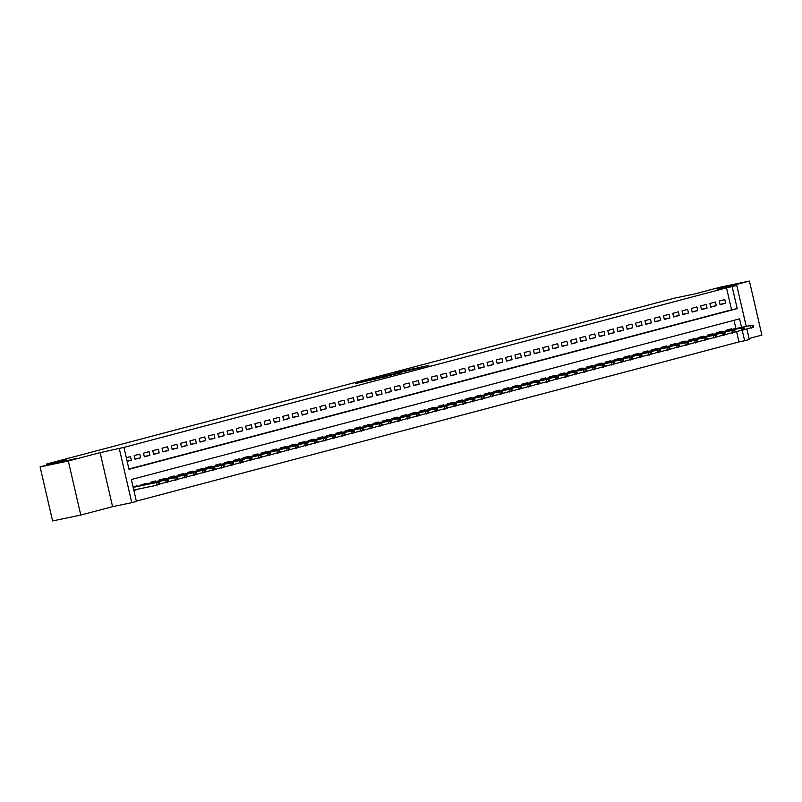 <?xml version="1.0" encoding="UTF-8"?>
<svg xmlns="http://www.w3.org/2000/svg" width="802" height="802" viewBox="0 0 802 802"><rect width="100%" height="100%" fill="white"/><g stroke="black" fill="none" stroke-linecap="round" stroke-linejoin="round"><path stroke-width="1.2" d="M366.223 380.75L355.316 383.647L387.186 376.399L366.223 380.75M717.299 288.76L732.597 285.031L717.299 288.76M60.33 462.333L75.629 458.604L60.33 462.333M414.744 368.318L395.857 372.89L418.333 368.178L428.89 365.331L399.667 371.998L414.744 368.318M128.921 469.01L731.574 309.793L726.512 287.878L736.797 285.482L746.241 326.374M40.1 466.884L68.31 461.02L80.781 515.064L52.581 520.929L40.1 466.884L66.797 459.837L46.486 464.057L674.211 298.214L694.522 293.983L721.219 286.936L749.419 281.071L717.62 289.472L736.797 285.482M80.781 515.064L112.591 506.663L100.11 452.619L68.31 461.02M100.11 452.619L123.939 447.396L128.992 469.31L737.218 308.62L732.156 286.705M726.512 287.878L123.939 447.396M380.609 376.96L368.028 380.288L401.07 372.729L380.689 377.311M382.013 376.529L415.246 368.98L382.023 376.579M749.038 338.514L761.9 335.116L749.419 281.071M141.764 488.358L143.989 487.897M127.157 461.34L131.338 460.238L130.485 456.589L126.315 457.691M139.779 454.132L134.205 455.606L135.047 459.255L140.621 457.782L139.779 454.132M149.062 451.676L143.488 453.15L144.33 456.809L149.904 455.335L149.062 451.676M158.345 449.23L152.771 450.704L153.623 454.353L159.187 452.879L158.345 449.23M167.628 446.774L162.064 448.248L162.906 451.897L168.48 450.423L167.628 446.774M176.921 444.318L171.347 445.792L172.189 449.441L177.763 447.977L176.921 444.318M186.204 441.872L180.63 443.336L181.473 446.995L187.046 445.521L186.204 441.872M195.487 439.416L189.924 440.889L190.766 444.539L196.33 443.065L195.487 439.416M204.781 436.96L199.207 438.433L200.049 442.082L205.623 440.609L204.781 436.96M214.064 434.504L208.49 435.977L209.332 439.626L214.906 438.163L214.064 434.504M223.347 432.057L217.773 433.521L218.615 437.18L224.189 435.707L223.347 432.057M232.63 429.601L227.066 431.075L227.908 434.724L233.472 433.25L232.63 429.601M241.923 427.145L236.349 428.619L237.191 432.268L242.765 430.794L241.923 427.145M251.206 424.689L245.633 426.163L246.475 429.822L252.049 428.348L251.206 424.689M260.49 422.243L254.916 423.717L255.758 427.366L261.332 425.892L260.49 422.243M269.773 419.787L264.209 421.261L265.051 424.91L270.615 423.436L269.773 419.787M279.066 417.331L273.492 418.804L274.334 422.453L279.908 420.99L279.066 417.331M288.349 414.885L282.775 416.348L283.617 420.007L289.191 418.534L288.349 414.885M297.632 412.428L292.058 413.902L292.91 417.551L298.474 416.078L297.632 412.428M306.915 409.972L301.351 411.446L302.194 415.095L307.767 413.621L306.915 409.972M316.209 407.516L310.635 408.99L311.477 412.649L317.051 411.175L316.209 407.516M325.492 405.07L319.918 406.544L320.76 410.193L326.334 408.719L325.492 405.07M334.775 402.614L329.201 404.088L330.053 407.737L335.617 406.263L334.775 402.614M344.068 400.158L338.494 401.632L339.336 405.281L344.91 403.817L344.068 400.158M353.351 397.712L347.777 399.175L348.619 402.835L354.193 401.361L353.351 397.712M362.634 395.256L357.06 396.729L357.903 400.378L363.476 398.905L362.634 395.256M371.917 392.8L366.354 394.273L367.196 397.922L372.76 396.449L371.917 392.8M381.211 390.343L375.637 391.817L376.479 395.466L382.053 394.003L381.211 390.343M390.494 387.897L384.92 389.361L385.762 393.02L391.336 391.546L390.494 387.897M399.777 385.441L394.203 386.915L395.045 390.564L400.619 389.09L399.777 385.441M409.06 382.985L403.496 384.459L404.338 388.108L409.902 386.634L409.06 382.985M418.353 380.529L412.779 382.003L413.621 385.662L419.195 384.188L418.353 380.529M427.636 378.083L422.063 379.557L422.905 383.206L428.479 381.732L427.636 378.083M436.92 375.627L431.346 377.1L432.198 380.75L437.762 379.276L436.92 375.627M446.203 373.171L440.639 374.644L441.481 378.293L447.055 376.83L446.203 373.171M455.496 370.724L449.922 372.188L450.764 375.847L456.338 374.374L455.496 370.724M464.779 368.268L459.205 369.742L460.047 373.391L465.621 371.917L464.779 368.268M474.062 365.812L468.488 367.286L469.34 370.935L474.904 369.461L474.062 365.812M483.345 363.356L477.781 364.83L478.624 368.489L484.197 367.015L483.345 363.356M492.639 360.91L487.065 362.384L487.907 366.033L493.481 364.559L492.639 360.91M501.922 358.454L496.348 359.928L497.19 363.577L502.764 362.103L501.922 358.454M511.205 355.998L505.641 357.471L506.483 361.121L512.047 359.657L511.205 355.998M520.498 353.552L514.924 355.015L515.766 358.674L521.34 357.201L520.498 353.552M529.781 351.096L524.207 352.569L525.049 356.218L530.623 354.745L529.781 351.096M539.064 348.639L533.49 350.113L534.332 353.762L539.906 352.289L539.064 348.639M548.347 346.183L542.784 347.657L543.626 351.306L549.19 349.842L548.347 346.183M557.641 343.737L552.067 345.201L552.909 348.86L558.483 347.386L557.641 343.737M566.924 341.281L561.35 342.755L562.192 346.404L567.766 344.93L566.924 341.281M576.207 338.825L570.633 340.299L571.475 343.948L577.049 342.474L576.207 338.825M585.49 336.369L579.926 337.842L580.768 341.502L586.342 340.028L585.49 336.369M594.783 333.923L589.209 335.396L590.051 339.045L595.625 337.572L594.783 333.923M604.066 331.467L598.492 332.94L599.335 336.589L604.908 335.116L604.066 331.467M613.35 329.01L607.776 330.484L608.628 334.133L614.192 332.67L613.35 329.01M622.633 326.564L617.069 328.028L617.911 331.687L623.485 330.213L622.633 326.564M631.926 324.108L626.352 325.582L627.194 329.231L632.768 327.757L631.926 324.108M641.209 321.652L635.635 323.126L636.477 326.775L642.051 325.301L641.209 321.652M650.492 319.196L644.928 320.67L645.77 324.329L651.334 322.855L650.492 319.196M659.785 316.75L654.211 318.224L655.054 321.873L660.627 320.399L659.785 316.75M669.068 314.294L663.495 315.767L664.337 319.417L669.911 317.943L669.068 314.294M678.352 311.838L672.778 313.311L673.62 316.96L679.194 315.497L678.352 311.838M687.635 309.392L682.071 310.855L682.913 314.514L688.477 313.041L687.635 309.392M696.928 306.935L691.354 308.409L692.196 312.058L697.77 310.585L696.928 306.935M706.211 304.479L700.637 305.953L701.479 309.602L707.053 308.128L706.211 304.479M715.494 302.023L709.92 303.497L710.762 307.146L716.336 305.682L715.494 302.023M720.056 304.7L725.62 303.226L724.777 299.577L719.214 301.041L720.056 304.7M136.34 501.15L738.993 341.923L736.637 331.737M735.895 328.529L734 320.319M133.904 490.553L138.004 489.14M137.373 486.423L137.232 485.801L133.062 486.904M141.132 485.631L140.951 484.819L146.515 483.345L146.666 483.967M150.425 483.185L150.235 482.363L155.809 480.899L155.949 481.511M159.708 480.729L159.518 479.917L165.092 478.443L165.232 479.055M168.991 478.273L168.811 477.461L174.375 475.987L174.515 476.609M178.285 475.827L178.094 475.005L183.668 473.531L183.808 474.152M187.568 473.37L187.377 472.558L192.951 471.085L193.092 471.696M196.851 470.914L196.66 470.102L202.234 468.629L202.375 469.24M206.134 468.458L205.954 467.646L211.517 466.173L211.668 466.794M215.427 466.012L215.237 465.19L220.811 463.726L220.951 464.338M224.71 463.556L224.52 462.744L230.094 461.27L230.234 461.882M233.994 461.1L233.803 460.288L239.377 458.814L239.517 459.436M243.277 458.654L243.096 457.832L248.66 456.358L248.81 456.98M252.57 456.198L252.379 455.386L257.953 453.912L258.094 454.523M261.853 453.742L261.663 452.929L267.236 451.456L267.377 452.067M271.136 451.285L270.946 450.473L276.52 449L276.66 449.621M280.419 448.839L280.239 448.017L285.803 446.554L285.953 447.165M289.712 446.383L289.522 445.571L295.096 444.097L295.236 444.709M298.996 443.927L298.805 443.115L304.379 441.641L304.519 442.263M308.279 441.471L308.088 440.659L313.662 439.185L313.803 439.807M317.572 439.025L317.381 438.203L322.955 436.739L323.096 437.351M326.855 436.569L326.665 435.757L332.239 434.283L332.379 434.895M336.138 434.113L335.948 433.301L341.522 431.827L341.662 432.448M345.421 431.666L345.241 430.844L350.805 429.371L350.945 429.992M354.715 429.21L354.524 428.398L360.098 426.925L360.238 427.536M363.998 426.754L363.807 425.942L369.381 424.469L369.522 425.08M373.281 424.298L373.09 423.486L378.664 422.012L378.805 422.634M382.564 421.852L382.384 421.03L387.947 419.566L388.098 420.178M391.857 419.396L391.667 418.584L397.241 417.11L397.381 417.722M401.14 416.94L400.95 416.128L406.524 414.654L406.664 415.276M410.423 414.494L410.233 413.672L415.807 412.198L415.947 412.819M419.707 412.038L419.526 411.225L425.09 409.752L425.24 410.363M429 409.581L428.809 408.769L434.383 407.296L434.524 407.907M438.283 407.125L438.092 406.313L443.666 404.84L443.807 405.461M447.566 404.679L447.376 403.857L452.95 402.393L453.09 403.005M456.859 402.223L456.669 401.411L462.243 399.937L462.383 400.549M466.142 399.767L465.952 398.955L471.526 397.481L471.666 398.103M475.426 397.311L475.235 396.499L480.809 395.025L480.949 395.647M484.709 394.865L484.528 394.043L490.092 392.579L490.233 393.191M494.002 392.409L493.811 391.597L499.385 390.123L499.526 390.734M503.285 389.952L503.095 389.14L508.668 387.667L508.809 388.288M512.568 387.506L512.378 386.684L517.952 385.211L518.092 385.832M521.851 385.05L521.671 384.238L527.235 382.765L527.385 383.376M531.145 382.594L530.954 381.782L536.528 380.308L536.668 380.92M540.428 380.138L540.237 379.326L545.811 377.852L545.951 378.474M549.711 377.692L549.52 376.87L555.094 375.406L555.235 376.018M558.994 375.236L558.814 374.424L564.377 372.95L564.528 373.562M568.287 372.78L568.097 371.968L573.671 370.494L573.811 371.115M577.57 370.334L577.38 369.511L582.954 368.038L583.094 368.659M586.853 367.877L586.663 367.065L592.237 365.592L592.377 366.203M596.137 365.421L595.956 364.609L601.52 363.136L601.67 363.747M605.43 362.965L605.239 362.153L610.813 360.679L610.954 361.301M614.713 360.519L614.522 359.697L620.096 358.233L620.237 358.845M623.996 358.063L623.816 357.251L629.38 355.777L629.52 356.389M633.289 355.607L633.099 354.795L638.673 353.321L638.813 353.943M642.572 353.151L642.382 352.339L647.956 350.865L648.096 351.487M651.856 350.705L651.665 349.883L657.239 348.419L657.379 349.03M661.139 348.248L660.958 347.436L666.522 345.963L666.673 346.574M670.432 345.792L670.241 344.98L675.815 343.507L675.956 344.128M679.715 343.346L679.525 342.524L685.098 341.05L685.239 341.672M688.998 340.89L688.808 340.078L694.382 338.604L694.522 339.216M698.281 338.434L698.101 337.622L703.665 336.148L703.815 336.76M707.575 335.978L707.384 335.166L712.958 333.692L713.098 334.314M716.858 333.532L716.667 332.71L722.241 331.246L722.381 331.858M726.141 331.076L725.95 330.264L731.524 328.79L731.665 329.401M46.486 464.057L46.737 465.13M746.873 329.091L749.279 339.527L744.637 340.75L742.281 330.544M738.993 341.923L744.637 340.75M741.539 327.346L739.574 318.845L131.358 479.536L136.41 501.45L131.769 502.674L119.297 448.629M112.591 506.663L131.769 502.674M731.574 309.793L737.218 308.62M138.074 489.451L133.844 490.333M131.338 460.238L127.107 461.12M140.621 457.782L134.977 458.955M149.904 455.335L144.26 456.508M159.187 452.879L153.553 454.052M168.48 450.423L162.836 451.596M177.763 447.977L172.119 449.15M187.046 445.521L181.402 446.694M196.33 443.065L190.696 444.238M205.623 440.609L199.979 441.782M214.906 438.163L209.262 439.336M224.189 435.707L218.555 436.879M233.472 433.25L227.838 434.423M242.765 430.794L237.121 431.977M252.049 428.348L246.404 429.521M261.332 425.892L255.698 427.065M270.615 423.436L264.981 424.609M279.908 420.99L274.264 422.163M289.191 418.534L283.547 419.707M298.474 416.078L292.84 417.251M307.767 413.621L302.123 414.794M317.051 411.175L311.407 412.348M326.334 408.719L320.69 409.892M335.617 406.263L329.983 407.436M344.91 403.817L339.266 404.99M354.193 401.361L348.549 402.534M363.476 398.905L357.842 400.078M372.76 396.449L367.126 397.622M382.053 394.003L376.409 395.175M391.336 391.546L385.692 392.719M400.619 389.09L394.985 390.263M409.902 386.634L404.268 387.817M419.195 384.188L413.551 385.361M428.479 381.732L422.834 382.905M437.762 379.276L432.128 380.449M447.055 376.83L441.411 378.003M456.338 374.374L450.694 375.547M465.621 371.917L459.977 373.09M474.904 369.461L469.27 370.634M484.197 367.015L478.553 368.188M493.481 364.559L487.837 365.732M502.764 362.103L497.12 363.276M512.047 359.657L506.413 360.83M521.34 357.201L515.696 358.374M530.623 354.745L524.979 355.918M539.906 352.289L534.272 353.461M549.19 349.842L543.556 351.015M558.483 347.386L552.839 348.559M567.766 344.93L562.122 346.103M577.049 342.474L571.415 343.657M586.342 340.028L580.698 341.201M595.625 337.572L589.981 338.745M604.908 335.116L599.264 336.289M614.192 332.67L608.558 333.843M623.485 330.213L617.841 331.386M632.768 327.757L627.124 328.93M642.051 325.301L636.407 326.474M651.334 322.855L645.7 324.028M660.627 320.399L654.983 321.572M669.911 317.943L664.267 319.116M679.194 315.497L673.56 316.67M688.477 313.041L682.843 314.214M697.77 310.585L692.126 311.757M707.053 308.128L701.409 309.301M716.336 305.682L710.702 306.855M725.62 303.226L719.985 304.399M370.394 379.687L391.807 375.055L370.394 379.687M391.817 374.193L385.541 375.727L391.817 374.193M159.428 483.997L159.087 482.533L158.154 482.784L158.495 484.238L159.428 483.997L156.791 485.23L156.179 482.603L157.854 482.162L133.152 487.295M158.154 482.784L156.179 482.603L133.172 487.385M158.495 484.238L156.791 485.23L133.774 490.012M157.854 482.162L159.087 482.533M168.711 481.541L168.37 480.087L167.448 480.328L167.778 481.791L168.711 481.541L166.074 482.774L165.473 480.147L167.137 479.706L141.022 485.14M167.448 480.328L165.473 480.147L141.042 485.23M167.778 481.791L159.157 484.218M167.137 479.706L168.37 480.087M177.994 479.085L177.653 477.631L176.731 477.872L177.062 479.335L177.994 479.085L175.367 480.318L174.756 477.691L176.43 477.25L150.305 482.684M176.731 477.872L174.756 477.691L150.325 482.774M177.062 479.335L168.44 481.761M176.43 477.25L177.653 477.631M187.277 476.639L186.946 475.175L186.014 475.426L186.355 476.879L187.277 476.639L184.65 477.872L184.039 475.235L185.713 474.794L159.598 480.228M186.014 475.426L184.039 475.235L159.618 480.318M186.355 476.879L177.733 479.305M185.713 474.794L186.946 475.175M196.57 474.182L196.229 472.719L195.297 472.969L195.638 474.433L196.57 474.182L193.934 475.416L193.332 472.789L194.996 472.348L168.881 477.781M195.297 472.969L193.332 472.789L168.901 477.872M195.638 474.433L187.016 476.859M194.996 472.348L196.229 472.719M205.853 471.726L205.512 470.273L204.59 470.513L204.921 471.977L205.853 471.726L203.217 472.959L202.615 470.333L204.289 469.892L178.164 475.325M204.59 470.513L202.615 470.333L178.184 475.416M204.921 471.977L196.3 474.403M204.289 469.892L205.512 470.273M215.136 469.28L214.806 467.817L213.873 468.057L214.214 469.521L215.136 469.28L212.51 470.513L211.898 467.877L213.573 467.436L187.447 472.869M213.873 468.057L211.898 467.877L187.468 472.959M214.214 469.521L205.583 471.947M213.573 467.436L214.806 467.817M224.42 466.824L224.089 465.36L223.156 465.611L223.497 467.065L224.42 466.824L221.793 468.057L221.182 465.431L222.856 464.99L196.741 470.413M223.156 465.611L221.182 465.431L196.761 470.503M223.497 467.065L214.876 469.491M222.856 464.99L224.089 465.36M233.713 464.368L233.372 462.904L232.44 463.155L232.78 464.619L233.713 464.368L231.076 465.601L230.475 462.975L232.139 462.533L206.024 467.967M232.44 463.155L230.475 462.975L206.044 468.057M232.78 464.619L224.159 467.045M232.139 462.533L233.372 462.904M242.996 461.912L242.655 460.458L241.733 460.699L242.064 462.163L242.996 461.912L240.359 463.145L239.758 460.518L241.432 460.077L215.307 465.511M241.733 460.699L239.758 460.518L215.327 465.601M242.064 462.163L233.442 464.589M241.432 460.077L242.655 460.458M252.279 459.466L251.948 458.002L251.016 458.243L251.357 459.706L252.279 459.466L249.653 460.699L249.041 458.062L250.715 457.621L224.59 463.055M251.016 458.243L249.041 458.062L224.61 463.145M251.357 459.706L242.725 462.132M250.715 457.621L251.948 458.002M261.562 457.01L261.231 455.546L260.299 455.797L260.64 457.25L261.562 457.01L258.936 458.243L258.324 455.616L259.998 455.175L233.883 460.609M260.299 455.797L258.324 455.616L233.903 460.699M260.64 457.25L252.018 459.686M259.998 455.175L261.231 455.546M270.855 454.554L270.515 453.1L269.582 453.341L269.923 454.804L270.855 454.554L268.219 455.787L267.617 453.16L269.282 452.719L243.166 458.153M269.582 453.341L267.617 453.16L243.186 458.243M269.923 454.804L261.302 457.23M269.282 452.719L270.515 453.1M280.139 452.107L279.798 450.644L278.875 450.884L279.206 452.348L280.139 452.107L277.502 453.341L276.901 450.704L278.575 450.263L252.45 455.696M278.875 450.884L276.901 450.704L252.47 455.787M279.206 452.348L270.585 454.774M278.575 450.263L279.798 450.644M289.422 449.651L289.091 448.188L288.159 448.438L288.499 449.892L289.422 449.651L286.795 450.884L286.184 448.258L287.858 447.807L261.733 453.24M288.159 448.438L286.184 448.258L261.763 453.33M288.499 449.892L279.878 452.318M287.858 447.807L289.091 448.188M298.715 447.195L298.374 445.732L297.442 445.982L297.783 447.446L298.715 447.195L296.078 448.428L295.467 445.802L297.141 445.361L271.026 450.794M297.442 445.982L295.467 445.802L271.046 450.884M297.783 447.446L289.161 449.872M297.141 445.361L298.374 445.732M307.998 444.739L307.657 443.285L306.735 443.526L307.066 444.99L307.998 444.739L305.361 445.972L304.76 443.346L306.424 442.904L280.309 448.338M306.735 443.526L304.76 443.346L280.329 448.428M307.066 444.99L298.444 447.416M306.424 442.904L307.657 443.285M317.281 442.293L316.94 440.829L316.018 441.07L316.349 442.534L317.281 442.293L314.655 443.526L314.043 440.889L315.717 440.448L289.592 445.882M316.018 441.07L314.043 440.889L289.612 445.972M316.349 442.534L307.727 444.96M315.717 440.448L316.94 440.829M326.564 439.837L326.234 438.373L325.301 438.624L325.642 440.077L326.564 439.837L323.938 441.07L323.326 438.443L325 438.002L298.885 443.436M325.301 438.624L323.326 438.443L298.905 443.516M325.642 440.077L317.021 442.503M325 438.002L326.234 438.373M335.858 437.381L335.517 435.927L334.584 436.168L334.925 437.631L335.858 437.381L333.221 438.614L332.619 435.987L334.284 435.546L308.168 440.98M334.584 436.168L332.619 435.987L308.189 441.07M334.925 437.631L326.304 440.057M334.284 435.546L335.517 435.927M345.141 434.925L344.8 433.471L343.878 433.712L344.208 435.175L345.141 434.925L342.504 436.158L341.903 433.531L343.577 433.09L317.452 438.524M343.878 433.712L341.903 433.531L317.472 438.614M344.208 435.175L335.587 437.601M343.577 433.09L344.8 433.471M354.424 432.478L354.093 431.015L353.161 431.265L353.502 432.719L354.424 432.478L351.797 433.712L351.186 431.075L352.86 430.634L326.735 436.067M353.161 431.265L351.186 431.075L326.755 436.158M353.502 432.719L344.87 435.145M352.86 430.634L354.093 431.015M363.707 430.022L363.376 428.559L362.444 428.809L362.785 430.273L363.707 430.022L361.08 431.255L360.469 428.629L362.143 428.188L336.028 433.621M362.444 428.809L360.469 428.629L336.048 433.712M362.785 430.273L354.163 432.699M362.143 428.188L363.376 428.559M373 427.566L372.659 426.113L371.727 426.353L372.068 427.817L373 427.566L370.364 428.799L369.762 426.173L371.426 425.732L345.311 431.165M371.727 426.353L369.762 426.173L345.331 431.255M372.068 427.817L363.446 430.243M371.426 425.732L372.659 426.113M382.283 425.12L381.942 423.656L381.02 423.897L381.351 425.361L382.283 425.12L379.647 426.353L379.045 423.717L380.719 423.276L354.594 428.709M381.02 423.897L379.045 423.717L354.614 428.799M381.351 425.361L372.729 427.787M380.719 423.276L381.942 423.656M391.566 422.664L391.236 421.2L390.303 421.451L390.644 422.905L391.566 422.664L388.94 423.897L388.328 421.271L390.003 420.829L363.877 426.253M390.303 421.451L388.328 421.271L363.897 426.343M390.644 422.905L382.013 425.331M390.003 420.829L391.236 421.2M400.85 420.208L400.519 418.744L399.586 418.995L399.927 420.459L400.85 420.208L398.223 421.441L397.612 418.814L399.286 418.373L373.171 423.807M399.586 418.995L397.612 418.814L373.191 423.897M399.927 420.459L391.306 422.885M399.286 418.373L400.519 418.744M410.143 417.752L409.802 416.298L408.87 416.539L409.21 418.002L410.143 417.752L407.506 418.985L406.905 416.358L408.569 415.917L382.454 421.351M408.87 416.539L406.905 416.358L382.474 421.441M409.21 418.002L400.589 420.428M408.569 415.917L409.802 416.298M419.426 415.306L419.085 413.842L418.163 414.083L418.494 415.546L419.426 415.306L416.789 416.539L416.188 413.902L417.862 413.461L391.737 418.895M418.163 414.083L416.188 413.902L391.757 418.985M418.494 415.546L409.872 417.972M417.862 413.461L419.085 413.842M428.709 412.85L428.378 411.386L427.446 411.637L427.787 413.09L428.709 412.85L426.083 414.083L425.471 411.456L427.145 411.015L401.02 416.449M427.446 411.637L425.471 411.456L401.05 416.539M427.787 413.09L419.165 415.526M427.145 411.015L428.378 411.386M438.002 410.393L437.661 408.94L436.729 409.18L437.07 410.644L438.002 410.393L435.366 411.627L434.754 409L436.428 408.559L410.313 413.992M436.729 409.18L434.754 409L410.333 414.083M437.07 410.644L428.448 413.07M436.428 408.559L437.661 408.94M447.285 407.947L446.945 406.484L446.022 406.724L446.353 408.188L447.285 407.947L444.649 409.18L444.047 406.544L445.712 406.103L419.596 411.536M446.022 406.724L444.047 406.544L419.616 411.627M446.353 408.188L437.732 410.614M445.712 406.103L446.945 406.484M456.569 405.491L456.228 404.028L455.305 404.278L455.636 405.732L456.569 405.491L453.942 406.724L453.33 404.098L455.005 403.647L428.88 409.08M455.305 404.278L453.33 404.098L428.9 409.17M455.636 405.732L447.015 408.158M455.005 403.647L456.228 404.028M465.852 403.035L465.521 401.571L464.589 401.822L464.929 403.286L465.852 403.035L463.225 404.268L462.614 401.642L464.288 401.2L438.173 406.634M464.589 401.822L462.614 401.642L438.193 406.724M464.929 403.286L456.308 405.712M464.288 401.2L465.521 401.571M475.145 400.579L474.804 399.125L473.872 399.366L474.213 400.83L475.145 400.579L472.508 401.812L471.907 399.185L473.571 398.744L447.456 404.178M473.872 399.366L471.907 399.185L447.476 404.268M474.213 400.83L465.591 403.256M473.571 398.744L474.804 399.125M484.428 398.133L484.087 396.669L483.165 396.91L483.496 398.373L484.428 398.133L481.791 399.366L481.19 396.729L482.864 396.288L456.739 401.722M483.165 396.91L481.19 396.729L456.759 401.812M483.496 398.373L474.874 400.799M482.864 396.288L484.087 396.669M493.711 395.677L493.37 394.213L492.448 394.464L492.789 395.917L493.711 395.677L491.085 396.91L490.473 394.283L492.147 393.842L466.022 399.276M492.448 394.464L490.473 394.283L466.042 399.356M492.789 395.917L484.157 398.343M492.147 393.842L493.37 394.213M502.994 393.221L502.664 391.767L501.731 392.008L502.072 393.471L502.994 393.221L500.368 394.454L499.756 391.827L501.43 391.386L475.315 396.82M501.731 392.008L499.756 391.827L475.335 396.91M502.072 393.471L493.451 395.897M501.43 391.386L502.664 391.767M512.288 390.764L511.947 389.311L511.014 389.551L511.355 391.015L512.288 390.764L509.651 391.998L509.049 389.371L510.714 388.93L484.598 394.363M511.014 389.551L509.049 389.371L484.619 394.454M511.355 391.015L502.734 393.441M510.714 388.93L511.947 389.311M521.571 388.318L521.23 386.855L520.308 387.105L520.638 388.559L521.571 388.318L518.934 389.551L518.333 386.915L520.007 386.474L493.882 391.907M520.308 387.105L518.333 386.915L493.902 391.998M520.638 388.559L512.017 390.985M520.007 386.474L521.23 386.855M530.854 385.862L530.523 384.399L529.591 384.649L529.932 386.113L530.854 385.862L528.227 387.095L527.616 384.469L529.29 384.028L503.165 389.461M529.591 384.649L527.616 384.469L503.185 389.551M529.932 386.113L521.3 388.539M529.29 384.028L530.523 384.399M540.137 383.406L539.806 381.952L538.874 382.193L539.215 383.657L540.137 383.406L537.51 384.639L536.899 382.013L538.573 381.572L512.458 387.005M538.874 382.193L536.899 382.013L512.478 387.095M539.215 383.657L530.593 386.083M538.573 381.572L539.806 381.952M549.43 380.96L549.089 379.496L548.157 379.737L548.498 381.201L549.43 380.96L546.794 382.193L546.192 379.557L547.856 379.115L521.741 384.549M548.157 379.737L546.192 379.557L521.761 384.639M548.498 381.201L539.876 383.627M547.856 379.115L549.089 379.496M558.713 378.504L558.372 377.04L557.45 377.291L557.781 378.745L558.713 378.504L556.077 379.737L555.475 377.11L557.149 376.669L531.024 382.093M557.45 377.291L555.475 377.11L531.044 382.183M557.781 378.745L549.159 381.171M557.149 376.669L558.372 377.04M567.996 376.048L567.666 374.584L566.733 374.835L567.074 376.298L567.996 376.048L565.37 377.281L564.758 374.654L566.433 374.213L540.307 379.647M566.733 374.835L564.758 374.654L540.327 379.737M567.074 376.298L558.443 378.724M566.433 374.213L567.666 374.584M577.29 373.592L576.949 372.138L576.016 372.379L576.357 373.842L577.29 373.592L574.653 374.825L574.042 372.198L575.716 371.757L549.601 377.191M576.016 372.379L574.042 372.198L549.621 377.281M576.357 373.842L567.736 376.268M575.716 371.757L576.949 372.138M586.573 371.146L586.232 369.682L585.31 369.922L585.64 371.386L586.573 371.146L583.936 372.379L583.335 369.742L584.999 369.301L558.884 374.734M585.31 369.922L583.335 369.742L558.904 374.825M585.64 371.386L577.019 373.812M584.999 369.301L586.232 369.682M595.856 368.689L595.515 367.226L594.593 367.476L594.924 368.93L595.856 368.689L593.229 369.922L592.618 367.296L594.292 366.855L568.167 372.288M594.593 367.476L592.618 367.296L568.187 372.379M594.924 368.93L586.302 371.366M594.292 366.855L595.515 367.226M605.139 366.233L604.808 364.78L603.876 365.02L604.217 366.484L605.139 366.233L602.513 367.466L601.901 364.84L603.575 364.399L577.45 369.832M603.876 365.02L601.901 364.84L577.48 369.922M604.217 366.484L595.595 368.91M603.575 364.399L604.808 364.78M614.432 363.787L614.091 362.324L613.159 362.564L613.5 364.028L614.432 363.787L611.796 365.02L611.184 362.384L612.858 361.943L586.743 367.376M613.159 362.564L611.184 362.384L586.763 367.466M613.5 364.028L604.878 366.454M612.858 361.943L614.091 362.324M623.715 361.331L623.375 359.867L622.452 360.118L622.783 361.572L623.715 361.331L621.079 362.564L620.477 359.938L622.141 359.486L596.026 364.92M622.452 360.118L620.477 359.938L596.046 365.01M622.783 361.572L614.162 363.998M622.141 359.486L623.375 359.867M632.999 358.875L632.658 357.411L631.735 357.662L632.066 359.126L632.999 358.875L630.372 360.108L629.76 357.481L631.435 357.04L605.309 362.474M631.735 357.662L629.76 357.481L605.33 362.564M632.066 359.126L623.445 361.552M631.435 357.04L632.658 357.411M642.282 356.419L641.951 354.965L641.019 355.206L641.359 356.669L642.282 356.419L639.655 357.652L639.044 355.025L640.718 354.584L614.603 360.018M641.019 355.206L639.044 355.025L614.623 360.108M641.359 356.669L632.738 359.095M640.718 354.584L641.951 354.965M651.575 353.973L651.234 352.509L650.302 352.75L650.643 354.213L651.575 353.973L648.938 355.206L648.337 352.569L650.001 352.128L623.886 357.562M650.302 352.75L648.337 352.569L623.906 357.652M650.643 354.213L642.021 356.639M650.001 352.128L651.234 352.509M660.858 351.517L660.517 350.053L659.595 350.304L659.926 351.757L660.858 351.517L658.221 352.75L657.62 350.123L659.294 349.682L633.169 355.116M659.595 350.304L657.62 350.123L633.189 355.196M659.926 351.757L651.304 354.183M659.294 349.682L660.517 350.053M670.141 349.06L669.81 347.607L668.878 347.847L669.219 349.311L670.141 349.06L667.515 350.294L666.903 347.667L668.577 347.226L642.452 352.659M668.878 347.847L666.903 347.667L642.472 352.75M669.219 349.311L660.587 351.737M668.577 347.226L669.81 347.607M679.424 346.604L679.093 345.151L678.161 345.391L678.502 346.855L679.424 346.604L676.798 347.837L676.186 345.211L677.86 344.77L651.745 350.203M678.161 345.391L676.186 345.211L651.765 350.294M678.502 346.855L669.881 349.281M677.86 344.77L679.093 345.151M688.717 344.158L688.377 342.695L687.444 342.945L687.785 344.399L688.717 344.158L686.081 345.391L685.479 342.755L687.144 342.314L661.028 347.747M687.444 342.945L685.479 342.755L661.048 347.837M687.785 344.399L679.164 346.825M687.144 342.314L688.377 342.695M698.001 341.702L697.66 340.238L696.737 340.489L697.068 341.953L698.001 341.702L695.364 342.935L694.763 340.309L696.437 339.868L670.312 345.301M696.737 340.489L694.763 340.309L670.332 345.391M697.068 341.953L688.447 344.379M696.437 339.868L697.66 340.238M707.284 339.246L706.953 337.792L706.021 338.033L706.361 339.497L707.284 339.246L704.657 340.479L704.046 337.853L705.72 337.411L679.595 342.845M706.021 338.033L704.046 337.853L679.615 342.935M706.361 339.497L697.73 341.923M705.72 337.411L706.953 337.792M716.567 336.8L716.236 335.336L715.304 335.577L715.645 337.04L716.567 336.8L713.94 338.033L713.329 335.396L715.003 334.955L688.888 340.389M715.304 335.577L713.329 335.396L688.908 340.479M715.645 337.04L707.023 339.467M715.003 334.955L716.236 335.336M725.86 334.344L725.519 332.88L724.587 333.131L724.928 334.584L725.86 334.344L723.224 335.577L722.622 332.95L724.286 332.509L698.171 337.933M724.587 333.131L722.622 332.95L698.191 338.023M724.928 334.584L716.306 337.01M724.286 332.509L725.519 332.88M735.143 331.888L734.802 330.424L733.88 330.675L734.211 332.138L735.143 331.888L732.507 333.121L731.905 330.494L733.579 330.053L707.454 335.487M733.88 330.675L731.905 330.494L707.474 335.577M734.211 332.138L725.589 334.564M733.579 330.053L734.802 330.424M744.426 329.432L744.096 327.978L743.163 328.218L743.504 329.682L744.426 329.432L741.8 330.665L741.188 328.038L742.863 327.597L716.737 333.03M743.163 328.218L741.188 328.038L716.767 333.121M743.504 329.682L734.883 332.108M742.863 327.597L744.096 327.978M753.72 326.985L753.379 325.522L752.446 325.762L752.787 327.226L753.72 326.985L751.083 328.218L750.471 325.582L752.146 325.141L726.031 330.574M752.446 325.762L750.471 325.582L726.051 330.665M752.787 327.226L744.166 329.652M752.146 325.141L753.379 325.522M373.973 379.767L373.852 379.266"/></g></svg>
